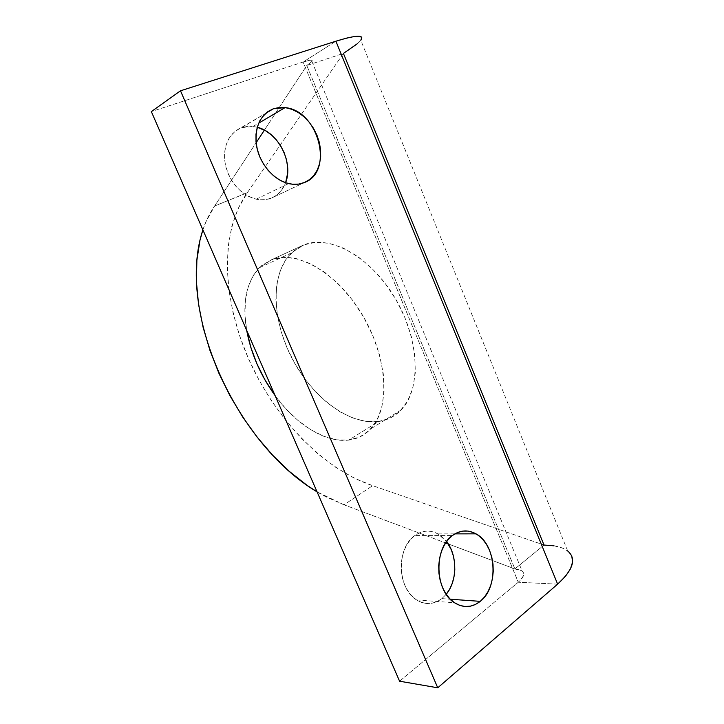 <?xml version="1.0" encoding="UTF-8"?>
<svg xmlns="http://www.w3.org/2000/svg" width="724" height="724" viewBox="0 0 724 724"><rect width="100%" height="100%" fill="white"/><g stroke="black" fill="none" stroke-linecap="round" stroke-linejoin="round"><path stroke-width="0.54" stroke-dasharray="3.62 2.71" d="M271.581 198.032C278.161 195.172 282.831 190.059 285.609 182.72L280.903 191.064L276.64 195.145L271.581 198.032L265.916 199.598L259.853 199.761L253.617 198.512L247.454 195.869L241.608 191.923L236.323 186.828L231.807 180.783L228.25 174.013L225.807 166.801L224.567 159.443L224.594 152.23L225.87 145.461L228.35 139.406L231.915 134.302L236.422 130.338L265.482 113.478L241.671 127.668L247.463 126.374L257.255 127.234L253.065 126.438L241.671 127.668C228.205 133.859 222.748 146.185 225.309 164.638C230.205 182.982 240.495 194.503 256.178 199.2C261.681 200.376 266.821 199.987 271.581 198.032L304.388 182.529L271.581 198.032M441.857 598.621L446.21 594.286L441.857 598.621L437.115 601.581L432.002 603.237L426.726 603.517L421.468 602.377L416.463 599.861L411.884 596.06L407.947 591.11L404.797 585.2L402.571 578.585L401.358 571.508L401.205 564.277L402.119 557.181L404.064 550.493L406.942 544.493L410.635 539.407L414.997 535.425L452.572 535.407L414.997 535.425L419.839 532.692L424.979 531.298L430.219 531.28L435.359 532.638L440.201 535.289L446.599 541.543L438.02 533.914C430.201 529.769 422.526 530.267 414.997 535.425C396.263 547.525 397.069 588.603 416.553 599.924C425.278 605.155 433.712 604.712 441.857 598.621L450.238 599.219L441.857 598.621M378.661 421.486C387.431 420.273 394.951 416.4 401.223 409.875C421.314 389.412 419.839 339.538 395.078 298.071C370.525 256.468 329.465 234.286 303.881 244.884L271.446 259.78C296.478 249.454 337.538 272.667 362.652 315.365C387.955 357.928 390.327 408.553 370.815 428.825C364.724 435.296 357.357 439.052 348.715 440.092L378.661 421.486L389.964 418.137L399.711 411.404L407.44 401.404L412.752 388.426L415.295 372.914L414.879 355.475L411.431 336.877L405.042 317.963L395.992 299.627L384.706 282.749L371.72 268.124L357.683 256.396L343.257 248.033L329.103 243.309L315.8 242.296L303.881 244.884L293.763 250.821L285.745 259.735L280.025 271.174L276.731 284.632L275.88 299.6L277.41 315.537L281.238 331.918L287.184 348.217L295.057 363.955L304.605 378.643L315.555 391.829L327.574 403.078L340.307 412.001L353.366 418.237L366.308 421.477L378.661 421.486L348.715 440.092L359.819 436.943L369.34 430.337L376.806 420.382L381.82 407.35L384.064 391.675L383.331 373.991L379.566 355.059L372.887 335.737L363.584 316.958L352.081 299.618L338.959 284.541L324.841 272.387L310.406 263.645L296.324 258.613L283.165 257.355L271.446 259.78L261.581 265.636L253.853 274.532L248.459 286.016L245.481 299.6L244.938 314.732L246.685 330.361C242.069 303.094 246.26 282.233 259.237 267.789L271.446 259.78L303.881 244.884L291.338 252.984C270.224 273.871 271.844 319.755 291.989 358.344C312.008 397.005 348.905 425.386 378.661 421.486M344 504.8L325.447 496.637L317.085 491.895L344 504.8L372.67 485.668L354.009 478.003L335.664 467.306L317.963 453.903L301.202 438.138L285.627 420.345L271.482 400.87L258.966 380.046L248.278 358.208L239.59 335.71L233.083 312.922L228.911 290.197L227.209 267.961L228.123 246.631L231.734 226.657L238.133 208.53L247.318 192.747L343.42 53.422L306.786 65.513L514.882 568.937L448.265 543.932L514.882 568.937L544.023 545.045L372.67 485.668L344 504.8L445.631 542.937L344 504.8M202.892 229.87L205.924 221.843L214.639 205.987L256.115 142.764L214.639 205.987L247.318 192.747L214.639 205.987C209.734 213.046 205.815 221.01 202.892 229.87M554.041 545.824L562.249 547.977L567.697 550.991C562.53 547.136 554.638 545.154 544.023 545.045L372.67 485.668C322.379 468.89 274.36 417.467 248.278 358.208C222.449 298.976 219.272 232.16 247.318 192.747L343.42 53.422L306.786 65.513L264.423 130.103L306.786 65.513L312.162 61.187L312.162 60.472L311.211 60.192L309.338 60.364L303.103 62.038L335.909 41.205L303.103 62.038L151.343 111.605L303.103 62.038L518.284 582.241L522.701 577.29L523.552 573.037L522.592 571.381L520.773 570.114L514.882 568.937L306.786 65.513L311.954 61.522C313.184 59.603 310.234 59.775 303.103 62.038L518.284 582.241C523.814 577.381 525.072 573.607 522.067 570.91L514.882 568.937L544.023 545.045L343.42 53.422C352.443 47.884 358.235 43.512 360.796 40.309L357.593 43.549M275.147 395.684L285.862 408.779L297.935 420.4L310.668 429.685L323.664 436.264L336.506 439.812L348.715 440.092C325.203 443.043 295.89 424.318 275.147 395.684M568.277 551.462L571.806 556.213M557.634 584.15L518.284 582.241L557.634 584.15M399.585 681.203L518.284 582.241L399.585 681.203M253.065 126.438L258.703 123.125M438.02 533.914L454.871 533.878M401.223 409.875L370.815 428.825M567.697 550.991L360.796 40.309M311.954 61.522L522.067 570.91M291.338 252.984L259.237 267.789M416.553 599.924L454.545 602.766M256.178 199.2L288.614 183.588"/><path stroke-width="1.09" d="M285.609 182.72C293.727 162.629 278.387 132.211 257.255 127.234L265.744 130.845L271.373 134.881L276.414 139.958L280.695 145.877L284.052 152.429L286.369 159.37L287.573 166.439L287.609 173.389L285.618 182.72M273.401 108.754L285.075 107.614C318.651 110.365 334.47 171.977 304.388 182.529L298.587 184.104L292.378 184.213L285.98 182.837L279.654 180.014L273.645 175.832L268.197 170.457L263.536 164.095L259.853 156.981L257.31 149.425L256.006 141.723L255.997 134.193L257.282 127.134L259.798 120.845L263.427 115.559L268.025 111.478L273.401 108.754L279.328 107.487L285.582 107.686L291.908 109.342L298.08 112.374L303.854 116.655L309.039 122.012L313.447 128.238L316.913 135.107L319.32 142.366L320.587 149.75L320.66 156.999L319.537 163.85L317.257 170.05L313.89 175.353L309.546 179.57L304.388 182.529C299.519 184.52 294.261 184.873 288.614 183.588C274.115 180.249 260.305 164.647 256.794 147.153C254.088 127.84 259.617 115.044 273.401 108.754L265.482 113.478L273.401 108.754M446.21 594.286C457.487 581.001 457.577 555.353 446.599 541.543L451.305 549.76L453.432 556.159L454.609 562.964L454.808 569.933L454.002 576.82L452.238 583.363L449.559 589.327L446.21 594.286M480.265 601.354L450.238 599.219L480.265 601.354L475.469 604.459L470.283 606.196L464.917 606.495L459.568 605.318L454.455 602.703L449.776 598.739L445.74 593.571L442.491 587.408L440.183 580.494L438.907 573.109L438.717 565.553L439.604 558.132L441.54 551.154L444.436 544.882L448.165 539.57L452.572 535.407C460.202 530.031 468.003 529.506 475.976 533.841C496.365 544.267 499.252 587.01 480.265 601.354C472.03 607.735 463.46 608.205 454.545 602.766C434.653 590.983 433.595 548.041 452.572 535.407L457.487 532.556L462.708 531.108L468.03 531.09L473.261 532.502L478.193 535.271L482.664 539.28L486.492 544.376L489.56 550.367L491.759 557.037L492.999 564.132L493.243 571.399L492.474 578.585L490.718 585.417L488.03 591.635L484.51 597.019L480.265 601.354M317.085 491.895L307.157 485.424L289.455 471.505L272.649 455.224L256.975 436.943L242.667 416.988L229.942 395.711L218.992 373.457L209.996 350.57L203.127 327.411L198.557 304.37L196.421 281.844L196.874 260.269L200.005 240.106L202.892 229.87C175.733 311.103 235.789 443.676 317.085 491.895M256.115 142.764L264.423 130.103L256.115 142.764M448.265 543.932L445.631 542.937L448.265 543.932M246.685 330.361L250.866 347.52L257.056 364.127L265.12 380.191L275.147 395.684C260.54 375.376 251.047 353.593 246.685 330.361M357.593 43.549L343.42 53.422L544.023 545.045L554.041 545.824M571.806 556.213L572.575 562.077L570.467 568.874L565.444 576.331L557.634 584.15C573.345 569.679 576.693 558.629 567.697 550.991L568.277 551.462M335.909 41.205L346.47 38.146L354.443 36.499L359.584 36.291L361.774 37.476L360.796 40.309C364.824 34.589 356.525 34.888 335.909 41.205L557.634 584.15L335.909 41.205L180.502 90.799L335.909 41.205M151.343 111.605L180.502 90.799L437.748 687.8L557.634 584.15L437.748 687.8L180.502 90.799L151.343 111.605L399.585 681.203L437.748 687.8L399.585 681.203L151.343 111.605M258.703 123.125L285.075 107.614M454.871 533.878L475.976 533.841"/></g></svg>
